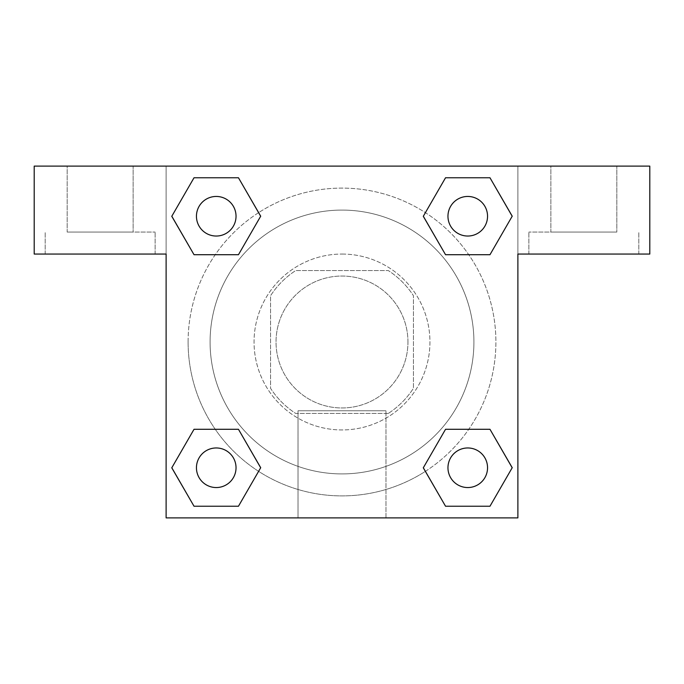 <?xml version="1.0" encoding="UTF-8"?>
<svg xmlns="http://www.w3.org/2000/svg" width="684" height="684" viewBox="0 0 684 684"><rect width="100%" height="100%" fill="white"/><g stroke="black" fill="none" stroke-linecap="round" stroke-linejoin="round"><path stroke-width="0.51" stroke-dasharray="3.42 2.56" d="M407.955 342A65.955 65.955 0 0 0 309.023 284.877A65.955 65.955 0 0 0 309.023 399.123A65.955 65.955 0 0 0 407.955 342A65.955 65.955 0 0 0 309.023 284.877A65.955 65.955 0 0 0 309.023 399.123A65.955 65.955 0 0 0 407.955 342M388.273 413.452L295.727 413.452A85.132 85.132 0 0 1 270.548 388.273L270.548 295.727A85.132 85.132 0 0 1 295.727 270.548L388.273 270.548A85.132 85.132 0 0 1 413.452 295.727L413.452 388.273A85.132 85.132 0 0 1 388.273 413.452L295.727 413.452A85.132 85.132 0 0 1 270.548 388.273L270.548 295.727A85.132 85.132 0 0 1 295.727 270.548L388.273 270.548A85.132 85.132 0 0 1 413.452 295.727L413.452 388.273A85.132 85.132 0 0 1 388.273 413.452M342 254.055A87.945 87.945 0 0 1 418.163 385.973A87.945 87.945 0 0 1 265.837 385.973A87.945 87.945 0 0 1 342 254.055A87.945 87.945 0 0 0 254.055 342A87.945 87.945 0 0 0 342 429.945A87.945 87.945 0 0 0 429.945 342A87.945 87.945 0 0 0 342 254.055M473.918 342A131.918 131.918 0 0 0 276.045 227.755A131.918 131.918 0 0 0 276.045 456.245A131.918 131.918 0 0 0 473.918 342A131.918 131.918 0 0 0 276.045 227.755A131.918 131.918 0 0 0 276.045 456.245A131.918 131.918 0 0 0 473.918 342M166.118 166.118L517.882 166.118L517.882 517.882L166.118 517.882L166.118 166.118L34.2 166.118L517.882 166.118L517.882 517.882L166.118 517.882L166.118 166.118L34.2 166.118L34.2 254.055L166.118 254.055L166.118 166.118L166.118 254.055L34.2 254.055L34.2 166.118L34.2 254.055L166.118 254.055L166.118 166.118L649.8 166.118L517.882 166.118L517.882 254.055L517.882 166.118L517.882 254.055L649.8 254.055L517.882 254.055L517.882 517.882L166.118 517.882L166.118 166.118M445.592 177.797L423.328 216.238L445.541 254.713L423.328 216.238L445.541 254.713L423.328 216.238L445.541 177.763L489.975 177.763L512.188 216.238L489.975 254.713L468.754 254.713M215.246 254.713L194.025 254.713L215.246 254.713L194.025 254.713L171.812 216.238L194.025 177.763L238.459 177.763L260.672 216.238L238.408 254.687M238.408 506.203L260.672 467.762L238.459 429.287L260.672 467.762L238.459 429.287L260.672 467.762L238.459 506.237L194.025 506.237L171.812 467.762L194.025 429.287L215.246 429.287M468.754 429.287L489.975 429.287L468.754 429.287L489.975 429.287L512.188 467.762L489.975 506.237L445.541 506.237L423.328 467.762L445.592 429.313M166.118 361.238L166.118 322.762L166.135 361.238M100.155 254.055L155.123 254.055L100.155 254.055M100.155 232.073L155.123 232.073L100.155 232.073M67.177 232.073L133.132 232.073L67.177 232.073L133.132 232.073L67.177 232.073L67.177 166.118L133.132 166.118L133.132 232.073L133.132 166.118L67.177 166.118L133.132 166.118L67.177 166.118L67.177 232.073M342 517.882L298.027 517.882L342 517.882M342 410.768L385.973 410.768L342 410.768M517.882 322.762L517.882 361.238L517.865 322.762M583.845 254.055L528.877 254.055L583.845 254.055M583.845 232.073L528.877 232.073L583.845 232.073M550.868 232.073L616.823 232.073L550.868 232.073L616.823 232.073L550.868 232.073L550.868 166.118L616.823 166.118L616.823 232.073L616.823 166.118L550.868 166.118L616.823 166.118L550.868 166.118L550.868 232.073M649.8 254.055L649.8 166.118L517.882 166.118L517.882 254.055L649.8 254.055L649.8 166.118L649.8 254.055M342 166.118L322.762 166.118L342 166.135M447.969 467.762A19.785 19.785 0 0 0 477.654 484.896A19.785 19.785 0 0 0 477.654 450.619A19.785 19.785 0 0 0 447.969 467.762A19.785 19.785 0 0 1 477.654 450.619A19.785 19.785 0 0 1 477.654 484.896A19.785 19.785 0 0 1 447.969 467.762M196.453 216.238A19.785 19.785 0 0 0 216.238 236.031A19.785 19.785 0 0 0 236.031 216.238A19.785 19.785 0 0 0 216.238 196.453A19.785 19.785 0 0 0 196.453 216.238M447.969 216.238A19.785 19.785 0 0 0 467.762 236.031A19.785 19.785 0 0 0 487.547 216.238A19.785 19.785 0 0 0 467.762 196.453A19.785 19.785 0 0 0 447.969 216.238M196.453 467.762A19.785 19.785 0 0 0 216.238 487.547A19.785 19.785 0 0 0 236.031 467.762A19.785 19.785 0 0 0 216.238 447.969A19.785 19.785 0 0 0 196.453 467.762M188.1 342A153.9 153.9 0 0 0 342 495.9A153.9 153.9 0 0 0 495.9 342A153.9 153.9 0 0 0 342 188.1A153.9 153.9 0 0 0 188.1 342M425.397 471.344A153.9 153.9 0 0 0 415.675 206.884A153.9 153.9 0 0 0 258.646 212.63M258.603 212.656A153.9 153.9 0 0 0 212.647 425.38A153.9 153.9 0 0 0 425.354 471.37M236.031 216.238A19.785 19.785 0 0 0 206.346 199.104A19.785 19.785 0 0 0 206.346 233.381A19.785 19.785 0 0 0 236.031 216.238A19.785 19.785 0 0 0 206.346 199.104A19.785 19.785 0 0 0 206.346 233.381A19.785 19.785 0 0 0 236.031 216.238A19.785 19.785 0 0 0 206.346 199.104A19.785 19.785 0 0 0 206.346 233.381A19.785 19.785 0 0 0 236.031 216.238A19.785 19.785 0 0 0 206.346 199.104A19.785 19.785 0 0 0 206.346 233.381A19.785 19.785 0 0 0 236.031 216.238M487.547 216.238A19.785 19.785 0 0 0 457.861 199.104A19.785 19.785 0 0 0 457.861 233.381A19.785 19.785 0 0 0 487.547 216.238A19.785 19.785 0 0 0 457.861 199.104A19.785 19.785 0 0 0 457.861 233.381A19.785 19.785 0 0 0 487.547 216.238A19.785 19.785 0 0 0 457.861 199.104A19.785 19.785 0 0 0 457.861 233.381A19.785 19.785 0 0 0 487.547 216.238A19.785 19.785 0 0 0 457.861 199.104A19.785 19.785 0 0 0 457.861 233.381A19.785 19.785 0 0 0 487.547 216.238M236.031 467.762A19.785 19.785 0 0 0 206.346 450.619A19.785 19.785 0 0 0 206.346 484.896A19.785 19.785 0 0 0 236.031 467.762A19.785 19.785 0 0 0 206.346 450.619A19.785 19.785 0 0 0 206.346 484.896A19.785 19.785 0 0 0 236.031 467.762A19.785 19.785 0 0 0 206.346 450.619A19.785 19.785 0 0 0 206.346 484.896A19.785 19.785 0 0 0 236.031 467.762A19.785 19.785 0 0 0 206.346 450.619A19.785 19.785 0 0 0 206.346 484.896A19.785 19.785 0 0 0 236.031 467.762M361.238 166.118L322.762 166.118L361.238 166.135M194.025 254.713L171.812 216.238L194.025 254.713L171.812 216.238L194.076 177.797M260.672 467.762L238.459 506.237L260.672 467.762L238.459 506.237L194.025 506.237L171.812 467.762L194.076 429.313M489.975 429.287L512.188 467.762L489.975 429.287L512.188 467.762L489.924 506.203M423.328 216.238L445.541 177.763L423.328 216.238L445.541 177.763L489.975 177.763L512.188 216.238L489.924 254.687M298.027 517.882L385.973 517.882L298.027 517.882L298.027 410.768L385.973 410.768L298.027 410.768L298.027 517.882M487.547 467.762A19.785 19.785 0 0 0 457.861 450.619A19.785 19.785 0 0 0 457.861 484.896A19.785 19.785 0 0 0 487.547 467.762A19.785 19.785 0 0 0 457.861 450.619A19.785 19.785 0 0 0 457.861 484.896A19.785 19.785 0 0 0 487.547 467.762A19.785 19.785 0 0 0 457.861 450.619A19.785 19.785 0 0 0 457.861 484.896A19.785 19.785 0 0 0 487.547 467.762M512.188 467.762L489.975 506.237L512.188 467.762L489.975 506.237L445.541 506.237L423.328 467.762L445.541 429.287L423.328 467.762L445.541 506.237L423.328 467.762M238.459 506.237L194.025 506.237L171.812 467.762L194.025 429.287M445.541 177.763L489.975 177.763L512.188 216.238L489.975 254.713M171.812 216.238L194.025 177.763L171.812 216.238L194.025 177.763L238.459 177.763L260.672 216.238L238.459 254.713L260.672 216.238L238.459 177.763L260.672 216.238M489.975 506.237L445.541 506.237M194.025 506.237L171.812 467.762M489.975 177.763L512.188 216.238M194.025 177.763L238.459 177.763M155.123 254.055L155.123 232.073L155.123 254.055M45.195 254.055L45.195 232.073L45.195 254.055M385.973 517.882L385.973 410.768L385.973 517.882M638.805 254.055L638.805 232.073L638.805 254.055M528.877 254.055L528.877 232.073L528.877 254.055"/><path stroke-width="1.03" d="M468.754 254.713L445.541 254.713L489.975 254.713L445.541 254.713L423.328 216.238L445.541 177.763L489.975 177.763L512.188 216.238L489.975 254.713L445.541 254.713L468.754 254.713L445.541 254.713L423.285 216.272M194.025 254.713L238.459 254.713L194.025 254.713L171.812 216.238L194.025 177.763L238.459 177.763L260.672 216.238L238.459 254.713L194.025 254.713L171.761 216.272M215.246 429.287L238.459 429.287L194.025 429.287L238.459 429.287L260.672 467.762L238.459 506.237L194.025 506.237L171.812 467.762L194.025 429.287L238.459 429.287L215.246 429.287L238.459 429.287L260.715 467.728M489.975 429.287L445.541 429.287L489.975 429.287L512.188 467.762L489.975 506.237L445.541 506.237L423.328 467.762L445.541 429.287L489.975 429.287L512.239 467.728M649.8 166.118L34.2 166.118L34.2 254.055L166.118 254.055L166.118 517.882L517.882 517.882L517.882 254.055L649.8 254.055L649.8 166.118M238.459 177.763L194.025 177.763L238.459 177.763L260.715 216.212M194.025 506.237L238.459 506.237L194.025 506.237L171.761 467.788M445.541 506.237L489.975 506.237L445.541 506.237L423.285 467.788M489.975 177.763L445.541 177.763L489.975 177.763L512.239 216.212M487.547 467.762A19.785 19.785 0 0 0 457.861 450.619A19.785 19.785 0 0 0 457.861 484.896A19.785 19.785 0 0 0 487.547 467.762M236.031 467.762A19.785 19.785 0 0 0 206.346 450.619A19.785 19.785 0 0 0 206.346 484.896A19.785 19.785 0 0 0 236.031 467.762M487.547 216.238A19.785 19.785 0 0 0 457.861 199.104A19.785 19.785 0 0 0 457.861 233.381A19.785 19.785 0 0 0 487.547 216.238M236.031 216.238A19.785 19.785 0 0 0 206.346 199.104A19.785 19.785 0 0 0 206.346 233.381A19.785 19.785 0 0 0 236.031 216.238M445.541 429.287L468.754 429.287M238.459 254.713L215.246 254.713"/></g></svg>
